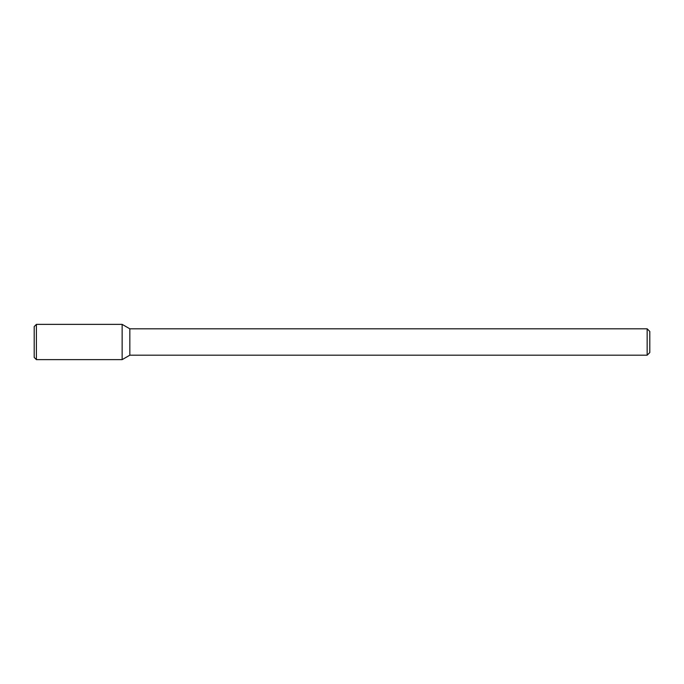 <?xml version="1.0" encoding="UTF-8"?>
<svg xmlns="http://www.w3.org/2000/svg" width="684" height="684" viewBox="0 0 684 684"><rect width="100%" height="100%" fill="white"/><g stroke="black" fill="none" stroke-linecap="round" stroke-linejoin="round"><path stroke-width="0.51" stroke-dasharray="3.42 2.56" d="M122.145 324.37L122.145 359.63L122.145 324.37M129.832 328.807L129.832 355.193L129.832 328.807M647.158 328.807L647.158 355.193L647.158 328.807M649.8 331.449L649.8 352.551L649.8 331.449M36.397 324.37L36.397 359.63M34.2 326.567L34.2 357.433"/><path stroke-width="1.03" d="M122.145 359.63L129.832 355.193L129.832 328.807L129.832 355.193L647.158 355.193L647.158 328.807L647.158 355.193L649.8 352.551L649.8 331.449L649.8 352.551L647.158 355.193L129.832 355.193L122.145 359.63L122.145 324.37L36.397 324.37L36.397 359.63L122.145 359.63L122.145 324.37L129.832 328.807L122.145 324.37M36.397 324.37L34.2 326.567L34.2 357.433L36.397 359.63M647.158 328.807L129.832 328.807L647.158 328.807L649.8 331.449L647.158 328.807"/></g></svg>
